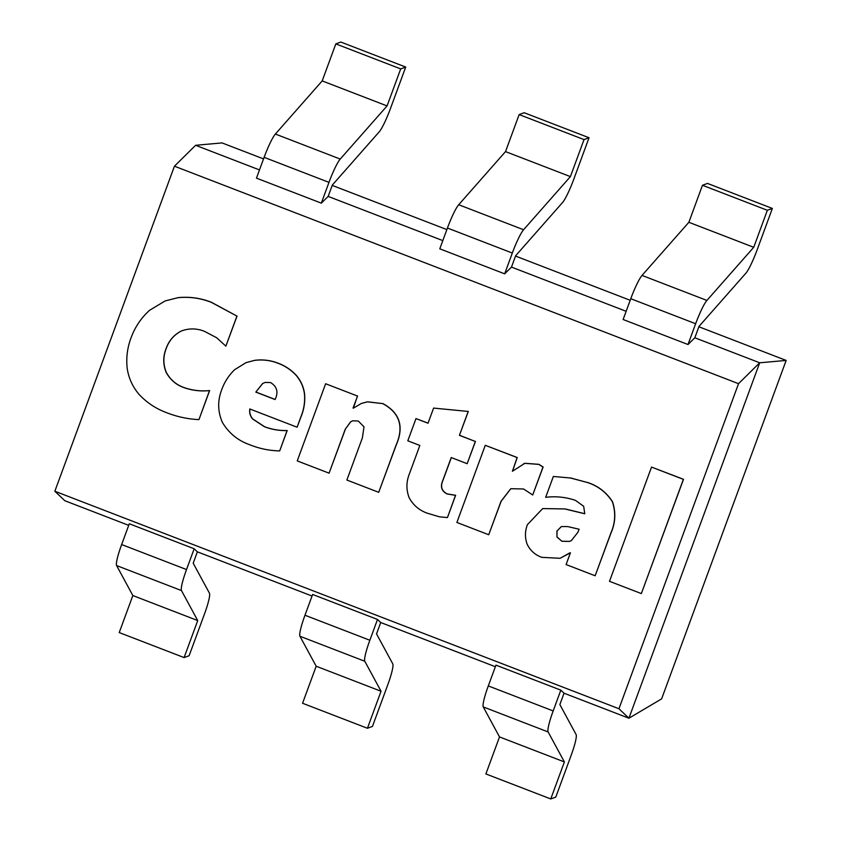 <?xml version="1.0" encoding="UTF-8"?>
<svg xmlns="http://www.w3.org/2000/svg" width="841" height="841" viewBox="0 0 841 841"><rect width="100%" height="100%" fill="white"/><g stroke="black" fill="none" stroke-linecap="round" stroke-linejoin="round"><path stroke-width="1.26" d="M181.32 331.018C173.971 334.865 168.904 340.773 166.14 348.742C163.101 356.552 163.122 364.342 166.192 372.121C170.092 379.48 175.937 384.589 183.727 387.449C192.147 390.434 200.789 391.475 209.64 390.55L198.97 419.564L209.514 390.602C200.663 391.517 192.021 390.487 183.601 387.491C175.811 384.631 169.966 379.522 166.066 372.174C162.996 364.384 162.975 356.595 166.013 348.784C168.778 340.815 173.845 334.918 181.193 331.07C189.025 328.106 196.868 328.232 204.731 331.459L216.736 337.798L225.872 346.145L236.931 316.079L211.27 302.318C200.442 298.082 189.288 296.547 177.808 297.714L165.109 300.952L149.519 310.34C141.099 317.982 134.928 327.181 130.996 337.956C127.306 347.827 126.045 358.024 127.212 368.547C128.747 378.376 132.762 387.07 139.249 394.608C146.912 402.713 155.942 408.705 166.35 412.584C176.831 416.726 187.659 419.07 198.844 419.606M165.172 300.931L177.808 297.714M177.935 297.661C189.414 296.495 200.568 298.029 211.396 302.266L211.27 302.318M211.396 302.266L236.931 316.079M237.057 316.037L225.872 346.145M362.366 437.919L346.87 480.043L378.713 492.311L396.037 445.225C404.164 426.681 399.706 412.805 382.676 403.596L367.359 401.861L361.304 403.48L353.336 408.19L357.467 396.027L325.625 383.748L297.241 460.9L329.083 473.178L345.273 429.173L350.634 421.783L352.768 420.794L358.255 421.015L364.016 426.808L362.366 437.919M352.831 420.773L350.634 421.783M350.76 421.74L345.273 429.173M345.399 429.131L329.083 473.178M357.467 396.027L325.625 383.748M357.593 395.974L353.031 408.074M361.367 403.459L367.359 401.861M367.485 401.809L382.676 403.596M382.802 403.543C399.832 412.752 404.29 426.629 396.164 445.173L396.037 445.225M396.164 445.173L378.713 492.311M451.333 457.599L442.85 480.642C440.264 486.55 441.683 490.965 447.107 493.898L455.633 495.296L447.465 517.52L455.517 495.338L446.981 493.951C441.557 491.018 440.137 486.592 442.723 480.695L451.239 457.557L467.154 463.696L475.333 441.472L459.417 435.333L468.206 411.449L433.599 408.085L428.027 423.223L415.99 418.587L407.811 440.81L419.848 445.457L409.399 473.861C406.203 481.819 406.129 489.788 409.168 497.777C413.257 505.21 419.281 510.34 427.27 513.189L439.496 516.826L447.338 517.572M428.058 423.149L415.99 418.587M468.206 411.449L433.599 408.085M468.332 411.396L459.417 435.333M459.543 435.281L475.333 441.472M475.459 441.42L467.154 463.696M561.389 526.561L557.026 531.028L556.963 537.042L556.9 531.081L561.325 526.582L567.77 526.582L579.081 529.22L577.998 532.164L571.354 540.605L569.368 541.436L561.862 541.247L556.963 537.042M557.089 537L561.862 541.247M561.988 541.205L569.431 541.404M570.408 552.81L566.088 564.563L595.155 575.77L610.818 533.205C615.37 522.85 615.885 512.369 612.364 501.751C606.308 492.321 597.909 485.888 587.165 482.44L570.534 478.003L553.357 476.458L545.672 497.325C555.848 496.064 565.793 497.084 575.517 500.406L583.675 506.303L584.768 513.777L564.868 508.942L542.666 508.595L527.433 524.626C524.9 531.155 524.816 537.725 527.191 544.316C530.314 550.613 535.17 554.944 541.772 557.341L560.074 558.298L570.408 552.81M570.145 552.705L560.138 558.266M542.729 508.574L564.868 508.942M564.994 508.9L584.789 513.704M570.534 478.003L553.357 476.458M570.661 477.961L587.165 482.44M587.291 482.387C598.035 485.835 606.435 492.279 612.49 501.699L612.364 501.751M612.49 501.699C616.011 512.316 615.496 522.808 610.944 533.152L610.818 533.205M610.944 533.152L595.155 575.77M64.82 500.721L128.715 525.352L64.82 500.721L54.844 491.239L618.944 708.742L628.921 718.214L564.048 693.205L628.921 718.214L759.686 362.786L738.535 383.685L618.944 708.742M54.844 491.239L174.444 166.192L738.535 383.685M249.903 408.915C249.367 412.647 250.303 415.98 252.721 418.902L264.537 426.692C271.853 429.457 279.412 430.739 287.191 430.518L279.706 450.86L287.065 430.571C279.286 430.781 271.727 429.509 264.41 426.734L252.594 418.955C250.176 416.022 249.241 412.689 249.788 408.968L297.094 427.207L301.53 415.149C304.137 408.242 305.104 401.104 304.421 393.725C303.464 386.944 300.794 380.931 296.421 375.675C291.217 369.998 285.015 365.824 277.814 363.165C270.297 360.305 262.571 359.37 254.644 360.379L246.014 362.65L234.671 369.672C228.815 375.307 224.494 381.993 221.709 389.709C217.462 400.705 217.693 411.606 222.392 422.403C228.815 433.157 237.94 440.6 249.756 444.752C259.364 448.621 269.309 450.671 279.58 450.913M246.077 362.629L254.77 360.326C262.697 359.328 270.424 360.253 277.94 363.112C285.141 365.782 291.343 369.956 296.547 375.622C300.92 380.878 303.59 386.902 304.547 393.672C305.23 401.052 304.263 408.2 301.656 415.107L297.094 427.207M651.533 467.081L683.502 479.307L641.347 593.578L683.376 479.349L651.533 467.081L609.504 581.31L641.347 593.578M510.844 488.684L501.162 501.236L488.726 534.739L501.036 501.278L510.781 488.705L523.565 488.978L532.71 494.992L542.992 467.039L538.766 464.379L524.805 463.338L512.421 471.254L517.11 457.578L485.278 445.299L456.884 522.461L488.726 534.739M485.278 445.299L517.236 457.536L512.495 471.191M523.554 463.79L524.931 463.296L538.892 464.327L543.118 466.997L532.71 494.992M270.518 382.539C277.057 386.524 278.592 392.179 275.102 399.538L255.811 392.106L262.518 383.633L265.01 382.434L270.518 382.539M265.073 382.403L262.518 383.633M262.644 383.591L255.811 392.106M255.937 392.053L275.123 399.454M174.444 166.192L195.596 145.293L259.48 169.924L195.596 145.293L222.056 142.917L263.538 158.907M495.37 666.724L380.721 622.519L495.37 666.724M312.043 596.038L197.383 551.833L312.043 596.038M328.158 196.405L442.818 240.61L328.158 196.405L321.336 203.144L328.978 182.36A24.4 3.238 -68.9 0 1 340.237 159.065L387.07 105.924L400.694 68.909L405.709 67.059L390.434 108.594A24.4 3.238 -68.9 0 1 379.175 131.89L332.342 185.031L328.158 196.405M511.486 267.091L626.146 311.296L511.486 267.091L504.663 273.83L512.316 253.046A24.4 3.238 -68.9 0 1 523.575 229.751L570.398 176.61L584.022 139.595L589.036 137.745L573.762 179.28A24.4 3.238 -68.9 0 1 562.503 202.576L515.67 255.717L511.486 267.091M694.824 337.777L759.686 362.786L628.921 718.214L661.625 698.871L786.156 360.421L759.686 362.786L694.824 337.777L688.001 344.516L695.644 323.732A24.4 3.238 -68.9 0 1 706.903 300.437L753.736 247.296L767.349 210.282L772.374 208.442L757.089 249.966A24.4 3.238 -68.9 0 1 745.83 273.262L699.008 326.403L694.824 337.777M332.206 185.388L446.865 229.593M515.544 256.074L630.193 300.29M698.871 326.76L786.156 360.421M184.105 657.578L119.233 632.558L132.846 595.544L116.605 565.562A24.4 3.238 111.1 0 1 121.651 544.548L129.293 523.764L194.166 548.774L186.523 569.557A24.4 3.238 111.1 0 0 181.477 590.571L197.719 620.563L184.105 657.578L189.12 655.728L204.405 614.203A24.4 3.238 111.1 0 0 209.451 593.189L193.199 563.207L197.383 551.833L194.166 548.774M132.846 595.544L197.719 620.563M367.433 728.264L302.56 703.255L316.184 666.23L299.932 636.248A24.4 3.238 111.1 0 1 304.978 615.234L312.631 594.45L377.504 619.46L369.851 640.253A24.4 3.238 111.1 0 0 364.805 661.268L381.047 691.249L367.433 728.264L372.447 726.424L387.733 684.889A24.4 3.238 111.1 0 0 392.779 663.875L376.537 633.893L380.721 622.519L377.504 619.46M316.184 666.23L381.047 691.249M550.76 798.95L485.888 773.941L499.512 736.926L483.27 706.934A24.4 3.238 111.1 0 1 488.306 685.92L495.959 665.136L560.831 690.146L553.178 710.939A24.4 3.238 111.1 0 0 548.132 731.954L564.385 761.935L550.76 798.95L555.785 797.11L571.06 755.575A24.4 3.238 111.1 0 0 576.106 734.561L559.864 704.579L564.048 693.205L560.831 690.146M499.512 736.926L564.385 761.935M405.709 67.059L340.836 42.05L335.822 43.89L322.198 80.904L275.375 134.045A24.4 3.238 -68.9 0 0 264.116 157.341L256.463 178.134L321.336 203.144M335.822 43.89L400.694 68.909M322.198 80.904L387.07 105.924M589.036 137.745L524.174 112.736L519.149 114.576L505.525 151.601L458.702 204.731A24.4 3.238 -68.9 0 0 447.444 228.027L439.79 248.82L504.663 273.83M519.149 114.576L584.022 139.595M505.525 151.601L570.398 176.61M772.374 208.442L707.502 183.422L702.477 185.272L688.863 222.287L642.03 275.417A24.4 3.238 -68.9 0 0 630.771 298.713L623.128 319.506L688.001 344.516M702.477 185.272L767.349 210.282M688.863 222.287L753.736 247.296M116.605 565.562L181.477 590.571M121.651 544.548L186.523 569.557M299.932 636.248L364.805 661.268M304.978 615.234L369.851 640.253M483.27 706.934L548.132 731.954M488.306 685.92L553.178 710.939M275.375 134.045L340.237 159.065M264.116 157.341L328.978 182.36M458.702 204.731L523.575 229.751M447.444 228.027L512.316 253.046M642.03 275.417L706.903 300.437M630.771 298.713L695.644 323.732"/></g></svg>
